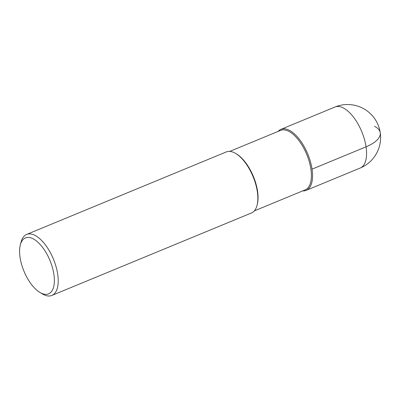 <?xml version="1.0" encoding="UTF-8"?>
<svg xmlns="http://www.w3.org/2000/svg" width="400" height="400" viewBox="0 0 400 400"><rect width="100%" height="100%" fill="white"/><g stroke="black" fill="none" stroke-linecap="round" stroke-linejoin="round"><path stroke-width="0.6" d="M278.13 131.41A33.01 15.345 67.5 0 1 280.965 129.345A33.01 15.345 67.5 0 1 289.195 130.21A33.01 15.345 67.5 0 1 310.405 161.625A33.01 15.345 67.5 0 1 306.18 190.355A33.01 15.345 67.5 0 1 302.71 190.895A33.01 15.345 -112.5 0 0 311.28 165.08A33.01 15.345 -112.5 0 0 289.195 130.21A33.01 15.345 -112.5 0 0 278.13 131.41M254.32 210.89L305.19 189.87A32.18 14.96 -112.5 0 0 309.31 161.86A32.18 14.96 -112.5 0 0 288.63 131.23A32.18 14.96 -112.5 0 0 280.605 130.385L229.74 151.405M235.595 153.41L236.35 153.86A32.18 14.96 67.5 0 1 257.275 204.485L257.05 205.34A33.01 15.345 -112.5 0 0 235.595 153.41A33.01 15.345 -112.5 0 0 234.5 152.815A33.01 15.345 -112.5 0 0 226.27 151.945L26.625 234.445A33.01 15.345 67.5 0 1 34.855 235.315A33.01 15.345 67.5 0 1 56.065 266.725A33.01 15.345 67.5 0 1 51.84 295.455A33.01 15.345 67.5 0 1 43.61 294.59A33.01 15.345 67.5 0 1 42.515 293.99L39.99 292.5A30.255 14.065 67.5 0 1 20.325 244.9A30.255 14.065 67.5 0 1 32.97 238.715A30.255 14.065 67.5 0 1 53.905 274.41A30.255 14.065 67.5 0 1 40.995 293.05A30.255 14.065 67.5 0 1 39.99 292.5M51.84 295.455L251.485 212.955A33.01 15.345 -112.5 0 0 257.05 205.34M20.325 244.9L21.06 242.065A33.01 15.345 67.5 0 1 26.625 234.445M374.6 126.365A33.01 13.855 171.6 0 1 366.055 146.83L312.035 169.155M306.18 190.355L360.2 168.035A33.01 15.345 -112.5 0 0 364.425 139.305A33.01 15.345 -112.5 0 0 343.215 107.89A33.01 15.345 -112.5 0 0 334.985 107.02L280.965 129.345M360.2 168.035A33.01 33.01 0 0 0 362.445 108.05A33.01 33.01 0 0 0 334.985 107.02"/></g></svg>
